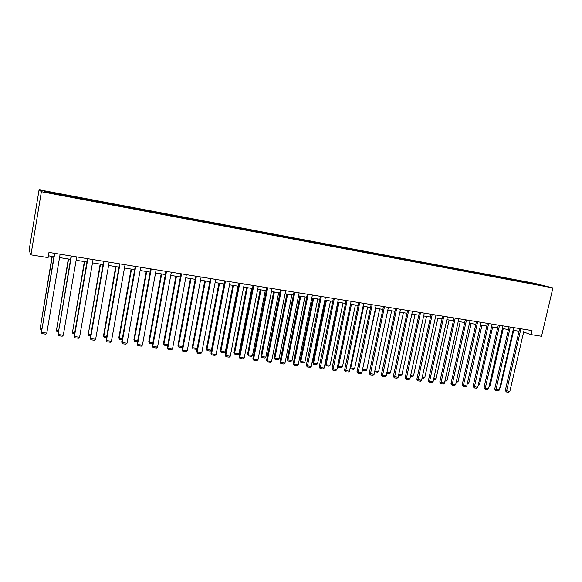 <?xml version="1.0" encoding="UTF-8"?>
<svg xmlns="http://www.w3.org/2000/svg" width="582" height="582" viewBox="0 0 582 582"><rect width="100%" height="100%" fill="white"/><g stroke="black" fill="none" stroke-linecap="round" stroke-linejoin="round"><path stroke-width="0.87" d="M41.373 191.696L30.948 254.851L29.1 250.325L39.074 189.776L534.385 283.281L552.9 287.93L41.373 191.696L39.074 189.776M62.696 195.276L62.456 194.468L67.708 195.465L67.563 196.323M525.488 282.43L525.32 281.899L544.912 286.082L534.756 284.278L64.435 195.734L44.916 191.929L43.861 191.092L62.74 194.657M67.963 196.403L67.708 195.465M68.021 195.647L83.954 198.527L83.808 199.386M84.281 199.473L83.954 198.527M84.325 198.724L99.966 201.547L99.82 202.398M100.359 202.5L99.966 201.547M100.388 201.758L115.745 204.522L115.6 205.366M116.204 205.482L115.745 204.522M116.225 204.74L131.299 207.461L131.154 208.298M131.823 208.421L131.838 207.687L131.299 207.461M131.838 207.687L146.642 210.349L146.489 211.186M147.224 211.324L147.224 210.589L146.642 210.349M147.224 210.589L161.76 213.201L161.614 214.03M162.407 214.183L162.4 213.448L161.76 213.201M162.4 213.448L176.673 216.017L176.521 216.839M177.379 216.999L177.357 216.271L176.673 216.017M177.357 216.271L191.376 218.796L191.238 219.545M192.14 219.778L192.111 219.05L191.376 218.796M192.111 219.05L205.883 221.531L205.752 222.222M206.697 222.52L206.661 221.8L205.883 221.531M206.661 221.8L220.185 224.23L220.061 224.907M221.058 225.205L221.015 224.507L220.185 224.23M221.015 224.507L234.299 226.893L234.175 227.569M235.223 227.831L235.172 227.176L234.299 226.893M235.172 227.176L248.223 229.519L248.092 230.188M249.191 230.421L249.132 229.81L248.223 229.519M249.132 229.81L261.958 232.109L261.827 232.771M262.977 232.989L262.911 232.407L261.958 232.109M262.911 232.407L275.519 234.662L275.388 235.324M276.574 235.55L276.508 234.968L275.519 234.662M276.508 234.968L288.89 237.187L288.759 237.849M289.996 238.082L289.923 237.5L288.89 237.187M289.923 237.5L302.094 239.682L301.963 240.33M303.244 240.57L303.164 239.995L302.094 239.682M303.164 239.995L315.124 242.134L314.993 242.789M316.317 243.036L316.23 242.461L315.124 242.134M316.23 242.461L327.979 244.564L327.848 245.204M329.216 245.466L329.121 244.891L327.979 244.564M329.121 244.891L340.681 246.957L340.543 247.597M341.954 247.867L341.852 247.292L340.681 246.957M341.852 247.292L353.209 249.322L353.078 249.962M354.525 250.231L354.423 249.663L353.209 249.322M354.423 249.663L365.583 251.657L365.452 252.29M366.936 252.566L366.827 252.006L365.583 251.657M366.827 252.006L377.805 253.963L377.674 254.589M379.195 254.88L379.078 254.312L377.805 253.963M379.078 254.312L389.867 256.24L389.736 256.858M391.293 257.157L391.177 256.597L389.867 256.24M391.177 256.597L401.784 258.488L401.653 259.106M403.246 259.405L403.122 258.852L401.784 258.488M403.122 258.852L413.555 260.707L413.424 261.325M415.053 261.631L414.922 261.078L413.555 260.707M414.922 261.078L425.18 262.897L425.042 263.508M426.708 263.821L426.57 263.275L425.18 262.897M426.57 263.275L436.66 265.065L436.529 265.676M438.224 265.996L438.079 265.443L436.66 265.065M438.079 265.443L448.002 267.203L447.871 267.807M449.595 268.135L449.45 267.589L448.002 267.203M449.45 267.589L459.205 269.32L459.074 269.917M460.835 270.252L460.682 269.706L459.205 269.32M460.682 269.706L470.278 271.408L470.147 272.005M471.929 272.34L471.776 271.801L470.278 271.408M471.776 271.801L481.219 273.475L481.081 274.064M482.9 274.406L482.74 273.867L481.219 273.475M482.74 273.867L492.03 275.512L491.892 276.101M493.74 276.45L493.58 275.912L492.03 275.512M493.58 275.912L502.71 277.527L502.579 278.109M504.449 278.465L504.281 277.927L502.71 277.527M504.281 277.927L513.266 279.52L513.135 280.102M515.034 280.459L514.859 279.92L513.266 279.52M514.859 279.92L523.698 281.484L523.567 282.066M525.32 281.899L523.698 281.484M523.647 332.046L531.075 334.614L532.013 330.583L48.968 252.406L48.102 257.586L30.948 254.851M79.079 198.36L79.123 197.742M95.237 201.401L95.266 200.79M111.155 204.398L111.177 203.787M126.847 207.352L126.854 206.748M142.314 210.269L142.314 209.658M157.562 213.136L157.555 212.539M172.599 215.973L172.585 215.369M187.426 218.759L187.404 218.163M202.049 221.516L202.019 220.92M216.475 224.23L216.431 223.641M230.698 226.915L230.654 226.325M244.731 229.555L244.68 228.966M258.575 232.16L258.517 231.578M272.238 234.735L272.172 234.153M285.711 237.274L285.646 236.692M299.017 239.777L298.937 239.202M312.141 242.25L312.061 241.675M325.098 244.687L325.011 244.12M337.887 247.095L337.793 246.528M350.51 249.474L350.408 248.907M362.979 251.824L362.87 251.257M375.281 254.138L375.172 253.577M387.437 256.429L387.314 255.869M399.434 258.684L399.31 258.132M411.285 260.918L411.154 260.365M422.983 263.122L422.852 262.569M434.543 265.297L434.412 264.752M445.965 267.451L445.819 266.905M457.248 269.575L457.096 269.03M468.386 271.67L468.241 271.132M479.401 273.744L479.241 273.205M490.277 275.795L490.117 275.257M500.927 277.912L500.862 277.287M511.687 279.935L511.483 279.287M522.192 281.914L521.981 281.266M531.075 334.614L541.529 336.287L552.9 287.93M48.401 255.789L53.937 256.677M59.546 257.579L70.56 259.346M76.133 260.234L86.936 261.973M92.487 262.86L103.079 264.555M108.594 265.443L118.99 267.109M124.468 267.989L134.668 269.619M140.124 270.492L150.127 272.1M155.547 272.965L165.368 274.544M170.759 275.402L180.391 276.952M185.753 277.81L195.21 279.324M200.535 280.182L209.818 281.666M215.114 282.517L224.23 283.98M229.497 284.824L238.438 286.257M243.676 287.093L252.457 288.505M257.666 289.341L266.287 290.724M271.474 291.553L279.935 292.906M285.085 293.735L293.401 295.067M298.522 295.889L306.685 297.198M311.785 298.013L319.802 299.301M324.865 300.116L332.737 301.374M337.778 302.182L345.512 303.418M350.531 304.226L358.119 305.441M363.11 306.241L370.574 307.442M375.536 308.234L382.861 309.406M387.794 310.199L394.996 311.355M399.907 312.141L406.978 313.276M411.86 314.062L418.807 315.175M423.667 315.953L430.498 317.045M435.329 317.823L442.036 318.892M446.845 319.663L453.443 320.726M458.223 321.49L464.705 322.53M469.463 323.294L475.829 324.312M480.565 325.069L486.821 326.073M491.535 326.829L497.683 327.819M502.375 328.568L508.413 329.536M513.084 330.285L519.02 331.238M536.83 284.562L537.033 284.103M524.28 329.332L509.839 391.424L505.292 390.449L506.376 391.926L520.905 328.786M519.639 328.583L505.292 390.449M509.839 391.424L508.741 392.224L506.376 391.926M513.673 330.38L500.564 387.074L499.829 387.612M499.974 387.001L500.564 387.074M513.695 327.622L499.261 390.093L494.685 389.111L495.769 390.595L510.276 327.069M509.032 326.866L494.685 389.111M499.261 390.093L498.163 390.893L495.769 390.595M502.986 325.891L488.553 388.747L483.962 387.757L485.032 389.249L499.531 325.331M498.301 325.127L483.962 387.757M488.553 388.747L487.454 389.554L485.032 389.249M503.226 328.706L490.124 385.742L489.062 386.513M489.266 385.633L490.124 385.742M492.656 327.011L479.553 384.389L478.229 385.153M478.433 384.244L479.553 384.389M492.146 324.13L477.72 387.379L473.101 386.383L474.17 387.888L488.647 323.57M487.44 323.374L473.101 386.383M477.72 387.379L476.622 388.194L474.17 387.888M481.961 325.294L468.866 383.021L467.266 383.756M467.47 382.847L468.866 383.021M481.183 322.355L466.757 385.997L462.115 385L463.177 386.506L477.64 321.788M476.447 321.591L462.115 385M466.757 385.997L465.658 386.819L463.177 386.506M471.136 323.563L458.049 381.647L456.972 382.447L456.172 382.345M456.375 381.428L458.049 381.647M470.081 320.558L455.662 384.6L450.999 383.596L452.054 385.109L466.488 319.984M465.316 319.787L450.999 383.596M455.662 384.6L454.564 385.422L452.054 385.109M460.187 321.802L447.107 380.242L446.03 381.057L444.939 380.919M445.15 379.995L447.107 380.242M458.842 318.74L444.437 383.189L439.745 382.178L440.792 383.698L455.211 318.158M454.055 317.968L439.745 382.178M444.437 383.189L443.331 384.018L440.792 383.698M449.1 320.027L436.027 378.831L434.95 379.646L433.575 379.471M433.779 378.54L436.027 378.831M447.463 316.899L433.066 381.756L428.352 380.737L429.392 382.265L443.79 316.302M442.655 316.121L428.352 380.737M433.066 381.756L431.968 382.592L429.392 382.265M437.882 318.23L424.824 377.398L423.747 378.22L422.066 378.009M422.27 377.071L424.824 377.398M435.947 315.037L421.557 380.308L416.821 379.282L417.854 380.817L432.222 314.433M431.109 314.251L416.821 379.282M421.557 380.308L420.459 381.145L417.854 380.817M426.526 316.412L413.482 375.95L412.405 376.78L410.419 376.525M410.623 375.586L413.482 375.95M424.285 313.152L409.91 378.838L405.152 377.813L406.178 379.355L420.517 312.541M419.426 312.359L405.152 377.813M409.91 378.838L408.811 379.682L406.178 379.355M415.039 314.564L402.002 374.481L400.925 375.317L398.626 375.026M398.83 374.081L402.002 374.481M412.471 311.239L398.117 377.354L393.33 376.321L394.349 377.871L408.659 310.621M407.589 310.446L393.33 376.321M398.117 377.354L397.019 378.205L394.349 377.871M403.406 312.701L390.377 372.997L389.3 373.84L386.681 373.506M386.885 372.553L390.377 372.997M400.518 309.304L386.179 375.848L381.363 374.808L382.374 376.372L396.655 308.678M395.607 308.511L381.363 374.808M386.179 375.848L385.073 376.707L382.374 376.372M374.793 371.003L387.816 310.206M391.628 310.817L378.62 371.498L377.536 372.342L374.612 371.847M374.881 372.007L374.815 371.01L378.62 371.498M388.405 307.34L374.088 374.328L369.25 373.28L370.247 374.844L384.491 306.707M383.473 306.547L369.25 373.28M374.088 374.328L372.982 375.194L370.247 374.844M362.571 369.315L375.848 308.285M379.697 308.904L366.711 369.977L365.627 370.829L362.935 370.487L362.44 369.963M362.935 370.487L362.862 369.483L366.711 369.977M376.139 305.361L361.837 372.778L356.977 371.731L357.966 373.309L372.182 304.713M371.178 304.553L356.977 371.731M361.837 372.778L360.738 373.651L357.966 373.309M350.197 367.598L350.757 367.94L363.721 306.343M367.628 306.969L354.649 368.435L353.572 369.294L350.851 368.944L350.131 367.933M350.851 368.944L350.757 367.94L354.649 368.435M363.721 303.346L349.44 371.221L344.551 370.159L345.533 371.745L359.705 302.698M358.73 302.538L344.551 370.159M349.44 371.221L348.334 372.102L345.533 371.745M355.398 305.004L342.442 366.878L341.365 367.744L338.608 367.388L337.662 365.867L338.498 366.369L351.448 304.371M338.608 367.388L338.498 366.369L342.442 366.878M351.135 301.309L336.876 369.635L331.958 368.573L332.933 370.167L347.068 300.654M346.123 300.501L331.958 368.573M336.876 369.635L335.778 370.523L332.933 370.167M338.106 302.233L325.265 364.259L326.087 364.79L339.015 302.378M343.016 303.018L330.081 365.3L329.005 366.165L326.211 365.816L325.265 364.259M326.211 365.816L326.087 364.79L330.081 365.3M338.389 299.25L324.152 368.035L320.042 367.518L319.212 366.966L320.173 368.566L334.272 298.581M333.348 298.428L319.212 366.966M324.152 368.035L323.054 368.93L320.173 368.566M325.534 300.217L312.723 362.651L313.516 363.183L326.422 300.363M330.474 301.01L317.561 363.699L316.484 364.579L313.654 364.216L312.723 362.651M313.654 364.216L313.516 363.183L317.561 363.699M325.476 297.155L311.268 366.413L307.1 365.889L306.299 365.336L307.245 366.944L321.3 296.478M320.406 296.333L306.299 365.336M311.268 366.413L310.162 367.307L307.245 366.944M312.81 298.18L300.021 361.029L300.792 361.553L313.669 298.319M317.772 298.973L304.888 362.077L303.811 362.964L300.945 362.601L300.021 361.029M300.945 362.601L300.792 361.553L304.888 362.077M312.389 295.038L298.21 364.769L293.983 364.237L293.212 363.685L294.15 365.3L293.983 364.237L308.154 294.354M307.289 294.216L293.212 363.685M298.21 364.769L297.104 365.671L294.15 365.3M299.919 296.114L287.152 359.378L287.894 359.909L300.748 296.245M304.91 296.915L292.048 360.44L290.971 361.327L288.068 360.964L287.152 359.378M288.068 360.964L287.894 359.909L292.048 360.44M299.126 292.892L284.976 363.103L280.699 362.564L279.957 362.011L280.888 363.641L280.699 362.564L294.841 292.2M294.005 292.062L279.957 362.011M284.976 363.103L283.878 364.012L280.888 363.641M286.853 294.019L274.122 357.712L274.835 358.243L287.661 294.15M291.873 294.819L279.04 358.781L277.963 359.676L275.024 359.298L274.122 357.712M275.024 359.298L274.835 358.243L279.04 358.781M285.689 290.716L271.568 361.407L267.24 360.862L266.52 360.316L267.444 361.953L267.24 360.862L281.346 290.018M280.539 289.887L266.52 360.316M271.568 361.407L270.47 362.331L267.444 361.953M273.62 291.895L260.918 356.024L261.602 356.548L274.398 292.019M278.669 292.702L265.865 357.093L264.788 358.003L261.813 357.617L260.918 356.024M261.813 357.617L261.602 356.548L265.865 357.093M272.07 288.512L257.986 359.698L253.592 359.145L252.908 358.599L253.817 360.243L253.592 359.145L267.669 287.799M266.891 287.675L252.908 358.599M257.986 359.698L256.888 360.629L253.817 360.243M260.219 289.749L247.539 354.314L248.201 354.838L260.962 289.865M265.29 290.563L252.515 355.391L251.446 356.3L248.427 355.915L247.539 354.314M248.427 355.915L248.201 354.838L252.515 355.391M258.27 286.279L244.222 357.966L239.769 357.406L239.115 356.861L240.01 358.512L239.769 357.406L253.803 285.558M253.061 285.435L239.115 356.861M244.222 357.966L243.123 358.898L240.01 358.512M246.63 287.573L233.993 352.576L234.619 353.107L247.35 287.683M251.73 288.388L238.991 353.66L237.922 354.584L234.859 354.191L233.993 352.576M234.859 354.191L234.619 353.107L238.991 353.66M244.273 284.016L230.268 356.206L225.758 355.638L225.132 355.093L226.012 356.751L225.758 355.638L239.748 283.281M239.035 283.165L225.132 355.093M230.268 356.206L229.17 357.152L226.012 356.751M232.865 285.362L220.258 350.822L220.862 351.346L233.549 285.471M237.994 286.184L225.292 351.914L224.215 352.838L221.116 352.445L220.258 350.822M221.116 352.445L220.862 351.346L225.292 351.914M230.094 281.717L216.126 354.423L211.55 353.849L210.96 353.303L211.826 354.976L211.55 353.849L225.503 280.975M224.827 280.866L210.96 353.303M216.126 354.423L215.027 355.376L211.826 354.976M218.912 283.128L206.348 349.04L206.916 349.564L219.567 283.23M224.07 283.951L211.404 350.138L210.335 351.07L207.192 350.67L206.348 349.04M207.192 350.67L206.916 349.564L211.404 350.138M215.711 279.389L201.787 352.619L197.145 352.037L196.592 351.492L197.451 353.172L197.145 352.037L211.055 278.64M210.415 278.531L196.592 351.492M201.787 352.619L200.688 353.58L197.451 353.172M204.777 280.859L192.249 347.236L192.78 347.76L205.395 280.961M197.16 348.487L196.258 349.28L193.078 348.873L192.78 347.76L197.189 348.32M193.078 348.873L192.249 347.236M201.125 277.032L187.251 350.786L182.544 350.197L182.028 349.651L182.872 351.339L182.544 350.197L196.41 276.268M195.799 276.166L182.028 349.651M187.251 350.786L186.16 351.754L182.872 351.339M190.438 278.56L177.954 345.41L178.456 345.926L191.027 278.654M182.522 347.003L181.999 347.469L178.776 347.054L178.456 345.926L182.624 346.465M178.776 347.054L177.954 345.41M186.342 274.639L172.512 348.931L167.747 348.334L167.26 347.789L168.089 349.484L167.747 348.334L181.555 273.86M180.98 273.773L167.26 347.789M172.512 348.931L171.421 349.906L168.089 349.484M175.91 276.232L163.469 343.555L163.935 344.078L176.462 276.319M167.681 345.504L164.27 345.213L163.935 344.078L167.856 344.573M164.27 345.213L163.469 343.555M171.341 272.209L157.569 347.047L152.731 346.443L152.28 345.897L153.095 347.607L152.731 346.443L166.496 271.423M165.957 271.336L152.28 345.897M157.569 347.047L156.478 348.029L153.095 347.607M161.178 273.867L148.781 341.678L149.21 342.194L161.694 273.955M152.68 343.736L149.574 343.344L149.21 342.194L152.877 342.66M149.574 343.344L148.781 341.678M156.136 269.75L142.408 345.141L137.505 344.522L137.097 343.984L137.898 345.701L137.505 344.522L151.211 268.949M150.716 268.869L137.097 343.984M142.408 345.141L141.324 346.13L137.898 345.701M146.242 271.474L133.896 339.772L134.289 340.288L146.715 271.554M137.49 341.801L134.675 341.445L134.289 340.288L137.687 340.725M134.675 341.445L133.896 339.772M140.706 267.254L127.036 343.205L122.067 342.58L121.696 342.041L122.475 343.766L122.067 342.58L135.715 266.44M135.257 266.367L121.696 342.041M127.036 343.205L125.952 344.202L122.475 343.766M131.095 269.051L118.801 337.844L119.157 338.353L131.532 269.117M122.089 339.844L119.565 339.524L119.157 338.353L122.285 338.753M119.565 339.524L118.801 337.844M125.05 264.715L111.446 341.241L106.404 340.608L106.077 340.07L106.841 341.801L106.404 340.608L119.987 263.901M119.572 263.828L106.077 340.07M111.446 341.241L110.369 342.245L106.841 341.801M115.731 266.585L103.494 335.879L103.814 336.396L116.131 266.651M106.462 337.858L104.236 337.575L103.814 336.396L106.659 336.76M104.236 337.575L103.494 335.879M109.176 262.147L95.63 339.248L90.516 338.6L90.225 338.069L90.974 339.815L90.516 338.6L104.032 261.318M103.661 261.253L90.225 338.069M95.63 339.248L94.553 340.259L90.974 339.815M100.155 264.09L88.253 334.41L100.511 264.148M90.617 335.843L88.704 335.596L88.253 334.41L90.807 334.737M88.704 335.596L87.977 333.893M93.062 259.543L79.589 337.225L74.394 336.571L74.147 336.04L74.882 337.793L74.394 336.571L87.846 258.699M87.511 258.641L74.147 336.04M79.589 337.225L78.512 338.251L74.882 337.793M84.354 261.551L72.466 332.395L84.666 261.602M74.532 333.792L72.939 333.595L72.466 332.395L74.729 332.678M72.939 333.595L72.233 331.878M76.708 256.895L63.307 335.174L58.04 334.512L71.128 255.993M71.419 256.036L58.04 334.512L58.549 335.749L62.23 336.207L63.307 335.174M68.32 258.983L56.454 330.343L68.596 259.026M58.222 331.718L56.956 331.558L56.454 330.343L58.411 330.598M60.113 254.21L46.786 333.093L41.438 332.424L54.504 253.301M54.744 253.337L41.438 332.424L41.977 333.668L45.716 334.133L46.786 333.093M52.06 256.378L40.216 328.27L52.285 256.415M41.664 329.616L40.74 329.492L40.216 328.27L41.853 328.481"/></g></svg>
